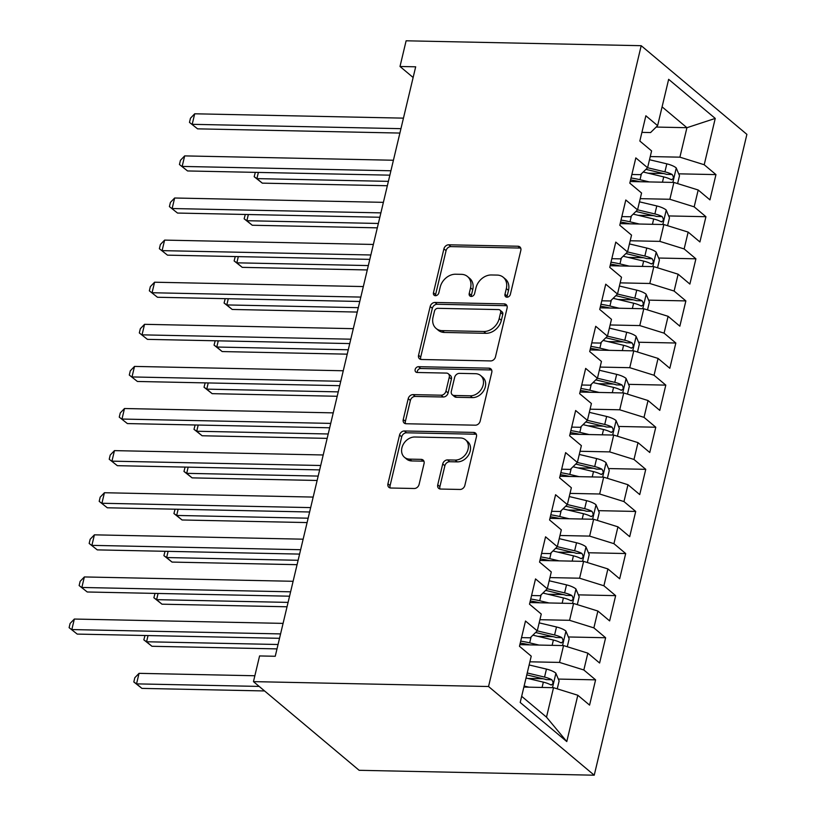 <?xml version="1.0" encoding="UTF-8"?>
<svg xmlns="http://www.w3.org/2000/svg" width="816" height="816" viewBox="0 0 816 816"><rect width="100%" height="100%" fill="white"/><g stroke="black" fill="none" stroke-linecap="round" stroke-linejoin="round"><path stroke-width="1.22" d="M506.981 297.197A3.152 2.489 -50 0 0 510.367 294.362L520.822 250.451A4.498 3.55 -50 0 0 519.874 246.922A4.498 3.55 -50 0 0 517.966 246.238L448.739 244.8A4.498 3.55 -50 0 0 443.904 248.849L433.449 292.76A3.152 2.489 -50 0 0 434.112 295.229A3.152 2.489 -50 0 0 435.448 295.708A3.152 2.489 -50 0 0 438.835 292.873L440.181 287.191A14.392 11.363 -50 0 1 455.644 274.227L461.407 274.339A14.392 11.363 -50 0 1 467.517 276.542A14.392 11.363 -50 0 1 470.567 287.824L469.21 293.505A3.152 2.489 -50 0 0 469.883 295.973A3.152 2.489 -50 0 0 471.22 296.453A3.152 2.489 -50 0 0 474.596 293.617L475.952 287.936A14.392 11.363 -50 0 1 491.405 274.972L497.179 275.084A14.392 11.363 -50 0 1 503.278 277.287A14.392 11.363 -50 0 1 506.338 288.568L504.982 294.25A3.152 2.489 -50 0 0 505.645 296.718A3.152 2.489 -50 0 0 506.981 297.197M437.743 484.837A4.498 3.55 -50 0 0 438.692 488.366A4.498 3.55 -50 0 0 440.599 489.049L460.02 489.457A4.498 3.55 -50 0 0 464.855 485.398L476.473 436.631A4.498 3.55 -50 0 0 475.514 433.112A4.498 3.55 -50 0 0 473.606 432.419L404.379 430.981A4.498 3.55 -50 0 0 399.554 435.03L387.937 483.796A4.498 3.55 -50 0 0 388.885 487.325A4.498 3.55 -50 0 0 390.793 488.019L414.253 488.498A4.498 3.55 -50 0 0 419.087 484.449L424.055 463.58A4.498 3.55 -50 0 0 423.106 460.051A4.498 3.55 -50 0 0 421.199 459.367L409.561 459.122A12.036 9.496 -50 0 1 404.461 457.286A12.036 9.496 -50 0 1 403.053 444.781A12.036 9.496 -50 0 1 414.834 437.009L460.408 437.957A12.036 9.496 -50 0 1 465.508 439.793A12.036 9.496 -50 0 1 466.915 452.309A12.036 9.496 -50 0 1 455.134 460.071L447.545 459.918A4.498 3.55 -50 0 0 442.711 463.967L437.743 484.837L439.895 486.652A4.498 3.55 -50 0 0 440.008 488.988M253.46 681.625L488.539 686.511L594.232 775.2L359.142 770.304L253.46 681.625L259.58 655.942L275.247 656.268L415.681 66.81L400.003 66.484L413.131 77.5M400.003 66.484L406.123 40.8L641.203 45.696L488.539 686.511M490.64 360.927A4.498 3.55 -50 0 0 495.475 356.867L507.093 308.101A4.498 3.55 -50 0 0 506.134 304.582A4.498 3.55 -50 0 0 504.227 303.889L434.999 302.45A4.498 3.55 -50 0 0 430.175 306.5L418.557 355.276A4.498 3.55 -50 0 0 419.506 358.795A4.498 3.55 -50 0 0 421.413 359.489L490.64 360.927M491.783 372.371L480.165 421.138A4.498 3.55 -50 0 1 475.33 425.187L406.103 423.749A4.498 3.55 -50 0 1 404.195 423.065A4.498 3.55 -50 0 1 403.247 419.536L408.214 398.667A4.498 3.55 -50 0 1 413.049 394.618L441.119 395.199A4.498 3.55 -50 0 0 445.954 391.15L449.249 377.298A4.498 3.55 -50 0 0 448.3 373.769A4.498 3.55 -50 0 0 446.393 373.085L417.16 372.484A3.152 2.489 -50 0 1 415.823 371.994A3.152 2.489 -50 0 1 415.456 368.72A3.152 2.489 -50 0 1 418.537 366.69L488.917 368.159A4.498 3.55 -50 0 1 490.824 368.842A4.498 3.55 -50 0 1 491.783 372.371M594.232 775.2L746.895 134.375L641.203 45.696M532.899 635.164L553.381 640.04A12.148 3.998 13.4 0 1 560.633 642.692C563.336 642.416 563.744 640.733 561.836 637.633A12.148 3.998 -166.6 0 0 554.584 634.981L537.254 630.86L525.494 621.027L519.476 646.292L531.236 656.156L520.2 702.474L566.783 741.56L546.496 717.152L553.523 687.684L523.872 687.062M521.536 637.622L530.206 637.806L537.254 630.89L541.263 614.05L529.502 604.187L535.52 578.921L547.281 588.785L551.29 571.945L539.539 562.081L545.557 536.816L557.308 546.689L561.326 529.839L549.566 519.976L555.584 494.72L567.344 504.584L571.353 487.744L559.603 477.87L565.621 452.615L577.371 462.478L581.38 445.638L569.629 435.775L575.647 410.509L587.408 420.373L591.416 403.532L579.656 393.669L585.674 368.404L597.434 378.267L601.443 361.427L589.693 351.563L595.711 326.298L607.461 336.161L611.48 319.321L599.719 309.458L605.737 284.192L617.498 294.056L621.506 277.216L609.756 267.352L615.774 242.097L627.524 251.96L631.533 235.11L619.783 225.247L625.801 199.991L637.551 209.855L641.57 193.015L629.809 183.151L635.827 157.886L647.588 167.749L651.596 150.909L639.846 141.046L645.864 115.78L657.614 125.644L668.651 79.325L715.244 118.422L704.208 164.74L679.901 157.172L650.25 156.56M678.708 173.828L715.958 174.604L704.208 164.74M715.958 174.604L709.94 199.869L698.19 189.995L694.171 206.846L669.875 199.277L640.223 198.655M668.671 215.934L705.932 216.709L694.171 206.846M705.932 216.709L699.914 241.964L688.153 232.101L684.145 248.941L659.848 241.383L630.197 240.761M658.645 258.029L695.905 258.815L684.145 248.941M695.905 258.815L689.877 284.07L678.127 274.207L674.118 291.047L649.811 283.489L620.16 282.866M648.618 300.135L685.868 300.91L674.118 291.047M685.868 300.91L679.85 326.176L668.1 316.312L664.081 333.152L639.785 325.584L610.133 324.972M638.581 342.241L675.842 343.016L664.081 333.152M675.842 343.016L669.824 368.281L658.063 358.418L654.055 375.258L629.758 367.69L600.097 367.078M628.555 384.346L665.805 385.121L654.055 375.258M665.805 385.121L659.787 410.387L648.037 400.523L644.018 417.364L619.721 409.795L590.07 409.183M618.518 426.452L655.778 427.227L644.018 417.364M655.778 427.227L649.76 452.492L638 442.629L633.991 459.469L609.695 451.901L580.043 451.279M608.491 468.557L645.752 469.333L633.991 459.469M645.752 469.333L639.734 494.588L627.973 484.724L623.965 501.575L599.658 494.006L570.007 493.384M598.465 510.663L635.715 511.438L623.965 501.575M635.715 511.438L629.697 536.693L617.947 526.83L613.928 543.67L589.631 536.112L559.98 535.49M588.428 552.758L625.688 553.534L613.928 543.67M625.688 553.534L619.67 578.799L607.91 568.936L603.901 585.776L579.605 578.207L549.943 577.595M578.401 594.864L615.652 595.639L603.901 585.776M615.652 595.639L609.634 620.905L597.883 611.041L593.875 627.881L569.568 620.313L539.917 619.701M568.364 636.97L605.625 637.745L593.875 627.881M605.625 637.745L599.607 663.01L587.846 653.147L583.838 669.987L559.541 662.419L529.89 661.807M558.338 679.075L595.598 679.85L583.838 669.987M595.598 679.85L589.58 705.116L577.82 695.252L566.783 741.56M577.82 695.252L553.523 687.684M531.573 595.517L540.233 595.7L547.281 588.785M559.541 662.419L563.55 645.578L519.863 644.671M587.846 653.147L563.55 645.578M541.6 553.421L550.27 553.595L557.308 546.689L574.637 550.78L576.545 542.773L559.225 538.652M569.568 620.313L573.587 603.473L529.89 602.565M597.883 611.041L573.587 603.473M551.636 511.316L560.296 511.489L567.344 504.584M579.605 578.207L583.613 561.367L539.927 560.459M607.91 568.936L583.613 561.367M561.663 469.21L570.323 469.394L577.371 462.478L594.701 466.568L596.608 458.572L579.289 454.451M589.631 536.112L593.64 519.262L549.953 518.354M617.947 526.83L593.64 519.262M571.69 427.105L580.36 427.288L587.408 420.373M599.658 494.006L603.677 477.166L559.98 476.258M627.973 484.724L603.677 477.166M581.726 384.999L590.386 385.183L597.434 378.267M609.695 451.901L613.703 435.061L570.017 434.153M638 442.629L613.703 435.061M591.753 342.893L600.423 343.077L607.461 336.161L624.791 340.262L626.698 332.255L609.379 328.134M619.721 409.795L623.73 392.955L580.043 392.047M648.037 400.523L623.73 392.955M601.79 300.798L610.45 300.971L617.498 294.056M629.758 367.69L633.767 350.849L590.08 349.942M658.063 358.418L633.767 350.849M611.816 258.692L620.476 258.866L627.524 251.96M639.785 325.584L643.793 308.744L600.107 307.836M668.1 316.312L643.793 308.744M621.843 216.587L630.513 216.77L637.551 209.855M649.811 283.489L653.83 266.638L610.133 265.73M678.127 274.207L653.83 266.638M631.88 174.481L640.54 174.665L647.588 167.749L664.918 171.839L666.825 163.843L649.495 159.722M659.848 241.383L663.857 224.543L620.17 223.625M688.153 232.101L663.857 224.543M641.906 132.376L650.576 132.559L657.614 125.644M669.875 199.277L673.883 182.437L630.197 181.529M698.19 189.995L673.883 182.437M521.669 696.313L546.496 717.152M656.176 127.061L686.929 127.704L662.092 106.855M679.901 157.172L686.929 127.704L715.244 118.422M648.149 173.186L663.449 173.512M638.122 215.291L653.422 215.618M628.085 257.397L643.396 257.713M618.059 299.503L633.359 299.819M608.022 341.608L623.332 341.924M597.995 383.714L613.295 384.03M587.969 425.819L603.269 426.136M577.932 467.915L593.242 468.241M567.905 510.02L583.205 510.337M557.879 552.126L573.179 552.442M547.842 594.232L563.152 594.548M537.815 636.337L553.115 636.653M527.779 678.443L543.089 678.759M507.083 297.197A3.152 2.489 -50 0 1 507.134 296.065L508.49 290.384A14.392 11.363 -50 0 0 505.441 279.092L503.278 277.287M467.517 276.542L469.669 278.348A14.392 11.363 -50 0 1 472.729 289.639L471.373 295.321A3.152 2.489 -50 0 0 471.311 296.453M520.71 248.115A4.498 3.55 -50 0 0 520.118 248.054L450.891 246.605A4.498 3.55 -50 0 0 446.066 250.665L435.601 294.576A3.152 2.489 -50 0 0 435.55 295.708M506.981 305.765A4.498 3.55 -50 0 0 506.389 305.704L437.162 304.266A4.498 3.55 -50 0 0 432.327 308.315L420.709 357.082A4.498 3.55 -50 0 0 420.821 359.417M500.626 312.538A3.152 2.489 -50 0 0 499.953 310.07A3.152 2.489 -50 0 0 498.617 309.59L437.855 308.326A3.152 2.489 -50 0 0 434.479 311.161L433.051 317.159A14.392 11.363 -50 0 0 436.101 328.44A14.392 11.363 -50 0 0 442.201 330.633L483.735 331.5A14.392 11.363 -50 0 0 499.198 318.536L500.626 312.538L502.778 314.354A3.152 2.489 -50 0 0 502.115 311.885L499.953 310.07M436.101 328.44L438.253 330.245A14.392 11.363 -50 0 0 444.363 332.449L442.201 330.633M502.778 314.354L501.35 320.341A14.392 11.363 -50 0 1 485.897 333.316L444.363 332.449M448.3 373.769L450.452 375.584A4.498 3.55 -50 0 1 451.411 379.114L448.106 392.955A4.498 3.55 -50 0 1 443.282 397.004L415.201 396.423A4.498 3.55 -50 0 0 410.377 400.472L405.399 421.342A4.498 3.55 -50 0 0 405.511 423.688M491.671 370.036A4.498 3.55 -50 0 0 491.079 369.964L420.699 368.506A3.152 2.489 -50 0 0 417.262 372.484M470.251 395.801A12.036 9.496 -50 0 0 482.032 388.039A12.036 9.496 -50 0 0 480.624 375.533A12.036 9.496 -50 0 0 475.524 373.697L459.469 373.361A4.498 3.55 -50 0 0 454.634 377.41L451.34 391.262A4.498 3.55 -50 0 0 452.288 394.781A4.498 3.55 -50 0 0 454.196 395.474L470.251 395.801L472.413 397.616A12.036 9.496 -50 0 0 484.194 389.844A12.036 9.496 -50 0 0 482.786 377.339L480.624 375.533M452.288 394.781L454.451 396.596A4.498 3.55 -50 0 0 456.358 397.28L454.196 395.474M472.413 397.616L456.358 397.28M465.508 439.793L467.66 441.609A12.036 9.496 -50 0 1 469.067 454.114A12.036 9.496 -50 0 1 457.297 461.887L449.698 461.723A4.498 3.55 -50 0 0 444.873 465.773L439.895 486.652M404.461 457.286L406.623 459.102A12.036 9.496 -50 0 0 411.723 460.938L409.561 459.122M423.943 461.244A4.498 3.55 -50 0 0 423.351 461.173L411.723 460.938M476.36 434.296A4.498 3.55 -50 0 0 475.769 434.234L406.541 432.796A4.498 3.55 -50 0 0 401.707 436.846L390.089 485.612A4.498 3.55 -50 0 0 390.201 487.948M677.606 183.59L679.493 175.685L676.178 167.861A12.148 3.998 -166.6 0 0 666.825 163.843M649.322 181.927L640.019 179.714A35.068 11.546 -166.6 0 0 631.043 177.98M640.04 181.733L639.571 181.621A29.111 9.578 -166.6 0 0 630.564 179.979M258.376 172.421L256.897 178.622L262.293 183.141L387.345 185.742M645.956 169.351L664.469 173.747A6.191 2.04 13.4 0 1 666.539 174.369L672.17 174.491A12.148 3.998 -166.6 0 0 664.918 171.839M643.232 172.023L663.714 176.899A12.148 3.998 13.4 0 1 670.966 179.54L671.762 179.775M670.966 179.54C673.679 179.265 674.077 177.582 672.17 174.491M262.293 183.141L254.174 176.715L256.897 178.622L388.385 181.356M254.174 176.715L255.316 172.36M400.942 128.663L192.199 124.318L194.698 113.791L403.451 118.136M399.891 133.059L197.584 128.846L189.475 122.41L190.475 118.208L194.698 113.791M197.584 128.846L189.475 122.41M667.58 225.695L669.467 217.79L666.152 209.967A12.148 3.998 -166.6 0 0 656.788 205.948L639.469 201.827M639.295 224.023L629.983 221.809A35.068 11.546 -166.6 0 0 621.017 220.085M630.013 223.839L629.534 223.727A29.111 9.578 -166.6 0 0 620.537 222.074M248.35 214.526L246.871 220.718L252.266 225.247L377.308 227.848M633.206 214.129L653.687 218.994A12.148 3.998 13.4 0 1 660.94 221.646C663.643 221.371 664.04 219.688 662.143 216.597A12.148 3.998 -166.6 0 0 654.891 213.945L637.561 209.824M635.929 211.446L654.442 215.852A6.191 2.04 13.4 0 1 656.503 216.475L662.143 216.597M660.94 221.646L661.725 221.881M252.266 225.247L244.147 218.81L246.871 220.718L378.359 223.462M244.147 218.81L245.29 214.465M657.553 267.801L659.43 259.896L656.115 252.062A12.148 3.998 -166.6 0 0 646.762 248.054L629.442 243.923M629.269 266.128L619.956 263.915A35.068 11.546 -166.6 0 0 610.98 262.191M619.976 265.934L619.507 265.822A29.111 9.578 -166.6 0 0 610.511 264.18M238.313 256.632L236.844 262.823L242.23 267.352L367.282 269.953M623.169 256.224L643.651 261.1A12.148 3.998 13.4 0 1 650.913 263.752C653.616 263.476 654.014 261.793 652.117 258.703A12.148 3.998 -166.6 0 0 644.854 256.051L627.535 251.93M625.892 253.552L644.405 257.958A6.191 2.04 13.4 0 1 646.476 258.58L652.117 258.703M650.913 263.752L651.698 263.976M242.23 267.352L234.121 260.916L236.844 262.823L368.322 265.567M234.121 260.916L235.253 256.571M390.905 170.768L182.162 166.423L184.671 155.897L393.414 160.242M389.864 175.165L187.558 170.952L179.438 164.516L180.448 160.313L184.671 155.897M187.558 170.952L179.438 164.516M380.878 212.874L172.135 208.529L174.644 198.002L383.387 202.348M379.828 217.26L177.521 213.058L169.412 206.621L170.411 202.409L174.644 198.002M177.521 213.058L169.412 206.621M647.516 309.907L649.403 302.002L646.088 294.168A12.148 3.998 -166.6 0 0 636.735 290.149L619.405 286.028M619.232 308.234L609.929 306.02A35.068 11.546 -166.6 0 0 600.953 304.297M609.95 308.04L609.481 307.928A29.111 9.578 -166.6 0 0 600.474 306.286M228.286 298.738L226.807 304.929L232.203 309.458L357.245 312.059M613.142 298.33L633.624 303.205A12.148 3.998 13.4 0 1 640.876 305.857C643.579 305.582 643.987 303.899 642.08 300.798A12.148 3.998 -166.6 0 0 634.828 298.156L617.498 294.035M615.866 295.657L634.379 300.064A6.191 2.04 13.4 0 1 636.449 300.686L642.08 300.798M640.876 305.857L641.662 306.082M232.203 309.458L224.084 303.022L226.807 304.929L358.295 307.663M224.084 303.022L225.226 298.676M637.49 352.012L639.367 344.107L636.062 336.274A12.148 3.998 -166.6 0 0 626.698 332.255M609.205 350.339L599.893 348.126A35.068 11.546 -166.6 0 0 590.917 346.402M599.913 350.146L599.444 350.033A29.111 9.578 -166.6 0 0 590.447 348.391M218.26 340.843L216.781 347.035L222.176 351.563L347.218 354.164M605.839 337.763L624.342 342.169A6.191 2.04 13.4 0 1 626.413 342.791L632.053 342.904A12.148 3.998 -166.6 0 0 624.791 340.262M603.106 340.435L623.587 345.311A12.148 3.998 13.4 0 1 630.85 347.963L631.635 348.187M630.85 347.963C633.553 347.687 633.95 346.004 632.053 342.904M222.176 351.563L214.057 345.127L216.781 347.035L348.269 349.768M214.057 345.127L215.189 340.772M370.852 254.98L162.098 250.634L164.608 240.108L373.351 244.453M369.801 259.366L167.494 255.153L159.375 248.727L160.385 244.514L164.608 240.108M167.494 255.153L159.375 248.727M360.815 297.085L152.072 292.74L154.581 282.214L363.324 286.559M359.774 301.471L157.468 297.259L149.348 290.833L150.348 286.62L154.581 282.214M157.468 297.259L149.348 290.833M627.453 394.118L629.34 386.213L626.025 378.379A12.148 3.998 -166.6 0 0 616.672 374.36L599.342 370.24M599.168 392.445L589.866 390.232A35.068 11.546 -166.6 0 0 580.89 388.508M589.886 392.251L589.417 392.139A29.111 9.578 -166.6 0 0 580.411 390.497M208.223 382.949L206.754 389.14L212.14 393.659L337.192 396.27M593.079 382.541L613.561 387.416A12.148 3.998 13.4 0 1 620.813 390.068C623.526 389.793 623.924 388.11 622.016 385.009A12.148 3.998 -166.6 0 0 614.764 382.357L597.445 378.236M595.802 379.868L614.315 384.275A6.191 2.04 13.4 0 1 616.386 384.897L622.016 385.009M620.813 390.068L621.608 390.293M212.14 393.659L204.031 387.233L206.754 389.14L338.232 391.874M204.031 387.233L205.163 382.877M350.788 339.191L142.045 334.846L144.544 324.319L353.297 328.664M349.738 343.577L147.431 339.364L139.322 332.938L140.321 328.726L144.544 324.319M147.431 339.364L139.322 332.938M617.426 436.213L619.313 428.308L615.998 420.485A12.148 3.998 -166.6 0 0 606.635 416.466L589.315 412.345M589.142 434.551L579.829 432.337A35.068 11.546 -166.6 0 0 570.863 430.603M579.86 434.357L579.38 434.245A29.111 9.578 -166.6 0 0 570.384 432.602M198.196 425.044L196.717 431.246L202.113 435.764L327.155 438.365M583.052 424.646L603.534 429.522A12.148 3.998 13.4 0 1 610.786 432.164C613.489 431.899 613.897 430.205 611.99 427.115A12.148 3.998 -166.6 0 0 604.738 424.463L587.408 420.342M585.776 421.974L604.289 426.37A6.191 2.04 13.4 0 1 606.349 427.003L611.99 427.115M610.786 432.164L611.572 432.398M202.113 435.764L193.994 429.338L196.717 431.246L328.205 433.979M193.994 429.338L195.136 424.983M340.751 381.286L132.008 376.941L134.518 366.415L343.261 370.76M339.711 385.682L137.404 381.47L129.285 375.044L130.295 370.831L134.518 366.415M137.404 381.47L129.285 375.044M607.4 478.319L609.277 470.414L605.962 462.59A12.148 3.998 -166.6 0 0 596.608 458.572M579.115 476.656L569.803 474.433A35.068 11.546 -166.6 0 0 560.827 472.709M569.823 476.462L569.354 476.35A29.111 9.578 -166.6 0 0 560.357 474.698M188.159 467.15L186.691 473.341L192.076 477.87L317.128 480.471M575.739 464.069L594.252 468.476A6.191 2.04 13.4 0 1 596.323 469.098L601.963 469.22A12.148 3.998 -166.6 0 0 594.701 466.568M573.016 466.752L593.497 471.617A12.148 3.998 13.4 0 1 600.76 474.269L601.545 474.504M600.76 474.269C603.463 473.994 603.86 472.311 601.963 469.22M192.076 477.87L183.967 471.444L186.691 473.341L318.169 476.085M183.967 471.444L185.099 467.089M330.725 423.392L121.982 419.047L124.491 408.52L333.234 412.865M329.684 427.788L127.378 423.575L119.258 417.139L120.258 412.937L124.491 408.52M127.378 423.575L119.258 417.139M597.363 520.424L599.25 512.519L595.935 504.686A12.148 3.998 -166.6 0 0 586.582 500.677L569.252 496.556M569.078 518.752L559.776 516.538A35.068 11.546 -166.6 0 0 550.8 514.814M559.796 518.558L559.327 518.446A29.111 9.578 -166.6 0 0 550.321 516.803M178.133 509.255L176.654 515.447L182.05 519.976L307.102 522.577M562.989 508.858L583.471 513.723A12.148 3.998 13.4 0 1 590.723 516.375C593.426 516.1 593.834 514.417 591.926 511.326A12.148 3.998 -166.6 0 0 584.674 508.674L567.344 504.553M565.712 506.175L584.225 510.581A6.191 2.04 13.4 0 1 586.296 511.204L591.926 511.326M590.723 516.375L591.508 516.599M182.05 519.976L173.93 513.539L176.654 515.447L308.142 518.191M173.93 513.539L175.073 509.194M320.698 465.497L111.945 461.152L114.454 450.626L323.207 454.971M319.648 469.894L117.341 465.681L109.222 459.245L110.231 455.032L114.454 450.626M117.341 465.681L109.222 459.245M587.336 562.53L589.213 554.625L585.908 546.791A12.148 3.998 -166.6 0 0 576.545 542.773M559.052 560.857L549.739 558.644A35.068 11.546 -166.6 0 0 540.763 556.92M549.76 560.663L549.29 560.551A29.111 9.578 -166.6 0 0 540.294 558.909M168.106 551.361L166.627 557.552L172.023 562.081L297.065 564.682M555.686 548.281L574.189 552.687A6.191 2.04 13.4 0 1 576.259 553.309L581.9 553.432A12.148 3.998 -166.6 0 0 574.637 550.78M552.962 550.953L573.434 555.829A12.148 3.998 13.4 0 1 580.696 558.481L581.482 558.705M580.696 558.481C583.399 558.205 583.797 556.522 581.9 553.432M172.023 562.081L163.904 555.645L166.627 557.552L298.115 560.286M163.904 555.645L165.046 551.3M310.661 507.603L101.918 503.258L104.428 492.731L313.171 497.077M309.621 511.989L107.314 507.787L99.195 501.35L100.195 497.138L104.428 492.731M107.314 507.787L99.195 501.35M577.3 604.636L579.187 596.731L575.872 588.897A12.148 3.998 -166.6 0 0 566.518 584.878L549.188 580.757M549.015 602.963L539.713 600.749A35.068 11.546 -166.6 0 0 530.737 599.026M539.733 602.769L539.264 602.657A29.111 9.578 -166.6 0 0 530.267 601.015M158.069 593.467L156.601 599.658L161.986 604.187L287.038 606.788M542.926 593.059L563.407 597.934A12.148 3.998 13.4 0 1 570.659 600.586C573.373 600.311 573.77 598.628 571.873 595.527A12.148 3.998 -166.6 0 0 564.611 592.885L547.291 588.764M545.649 590.386L564.162 594.793A6.191 2.04 13.4 0 1 566.233 595.415L571.873 595.527M570.659 600.586L571.455 600.811M161.986 604.187L153.877 597.751L156.601 599.658L288.079 602.392M153.877 597.751L155.009 593.405M300.635 549.709L91.892 545.363L94.401 534.837L303.144 539.182M299.584 554.095L97.277 549.882L89.168 543.456L90.168 539.243L94.401 534.837M97.277 549.882L89.168 543.456M567.273 646.741L569.16 638.836L565.845 631.003A12.148 3.998 -166.6 0 0 556.492 626.984L539.162 622.863M538.988 645.068L529.676 642.855A35.068 11.546 -166.6 0 0 520.71 641.131M529.706 644.875L529.227 644.762A29.111 9.578 -166.6 0 0 520.231 643.12M148.043 635.572L146.564 641.764L151.96 646.282L277.001 648.893M535.622 632.492L554.135 636.898A6.191 2.04 13.4 0 1 556.196 637.52L561.836 637.633M560.633 642.692L561.418 642.916M151.96 646.282L143.84 639.856L146.564 641.764L278.052 644.497M143.84 639.856L144.983 635.501M290.608 591.814L81.855 587.469L84.364 576.943L293.107 581.288M289.558 596.2L87.251 591.988L79.132 585.562L80.141 581.349L84.364 576.943M87.251 591.988L79.132 585.562M557.246 688.837L559.123 680.942L555.808 673.108A12.148 3.998 -166.6 0 0 546.455 669.089L529.135 664.969M528.962 687.174L524.117 686.021M254.857 675.75L139.046 673.343L136.537 683.869L141.923 688.388L264.568 690.948M526.024 678.025L543.344 682.145A12.148 3.998 13.4 0 1 550.606 684.787C553.309 684.522 553.707 682.829 551.81 679.738A12.148 3.998 -166.6 0 0 544.547 677.086L527.228 672.965M526.769 674.873L544.099 678.994A6.191 2.04 13.4 0 1 546.169 679.626L551.81 679.738M550.606 684.787L551.392 685.022M141.923 688.388L133.814 681.962L136.537 683.869L259.172 686.419M133.814 681.962L134.813 677.749L139.046 673.343M280.571 633.91L71.828 629.564L74.338 619.048L283.081 623.383M279.531 638.306L77.224 634.093L69.105 627.667L70.105 623.455L74.338 619.048M77.224 634.093L69.105 627.667M508.49 290.384L506.338 288.568M471.373 295.321L469.21 293.505M472.729 289.639L470.567 287.824M435.601 294.576L433.449 292.76M446.066 250.665L443.904 248.849M450.891 246.605L448.739 244.8M520.118 248.054L517.966 246.238M507.134 296.065L504.982 294.25M420.709 357.082L418.557 355.276M432.327 308.315L430.175 306.5M437.162 304.266L434.999 302.45M506.389 305.704L504.227 303.889M485.897 333.316L483.735 331.5M501.35 320.341L499.198 318.536M405.399 421.342L403.247 419.536M410.377 400.472L408.214 398.667M415.201 396.423L413.049 394.618M443.282 397.004L441.119 395.199M448.106 392.955L445.954 391.15M451.411 379.114L449.249 377.298M420.699 368.506L418.537 366.69M491.079 369.964L488.917 368.159M444.873 465.773L442.711 463.967M449.698 461.723L447.545 459.918M457.297 461.887L455.134 460.071M423.351 461.173L421.199 459.367M390.089 485.612L387.937 483.796M401.707 436.846L399.554 435.03M406.541 432.796L404.379 430.981M475.769 434.234L473.606 432.419M672.843 182.417L676.26 168.055M640.019 179.714L641.427 173.798M662.449 182.192L663.714 176.899M662.816 224.512L666.233 210.161M629.983 221.809L631.4 215.893M654.891 213.945L656.788 205.948M652.423 224.298L653.687 218.994M652.78 266.618L656.207 252.266M619.956 263.915L621.364 257.999M644.854 256.051L646.762 248.054M642.386 266.404L643.651 261.1M642.753 308.723L646.17 294.362M609.929 306.02L611.337 300.104M634.828 298.156L636.735 290.149M632.359 308.509L633.624 303.205M632.726 350.829L636.143 336.467M599.893 348.126L601.3 342.21M622.333 350.615L623.587 345.311M622.69 392.935L626.117 378.573M589.866 390.232L591.274 384.316M614.764 382.357L616.672 374.36M612.296 392.72L613.561 387.416M612.663 435.04L616.08 420.679M579.829 432.337L581.247 426.421M604.738 424.463L606.635 416.466M602.269 434.816L603.534 429.522M602.626 477.146L606.053 462.784M569.803 474.433L571.21 468.527M592.232 476.921L593.497 471.617M592.6 519.241L596.017 504.89M559.776 516.538L561.184 510.622M584.674 508.674L586.582 500.677M582.206 519.027L583.471 513.723M582.573 561.347L585.99 546.995M549.739 558.644L551.147 552.728M572.179 561.133L573.434 555.829M572.536 603.452L575.963 589.091M539.713 600.749L541.12 594.833M564.611 592.885L566.518 584.878M562.142 603.238L563.407 597.934M562.51 645.558L565.927 631.196M529.676 642.855L531.094 636.939M554.584 634.981L556.492 626.984M552.116 645.344L553.381 640.04M552.473 687.664L555.9 673.302M544.547 677.086L546.455 669.089M542.079 687.449L543.344 682.145"/></g></svg>
